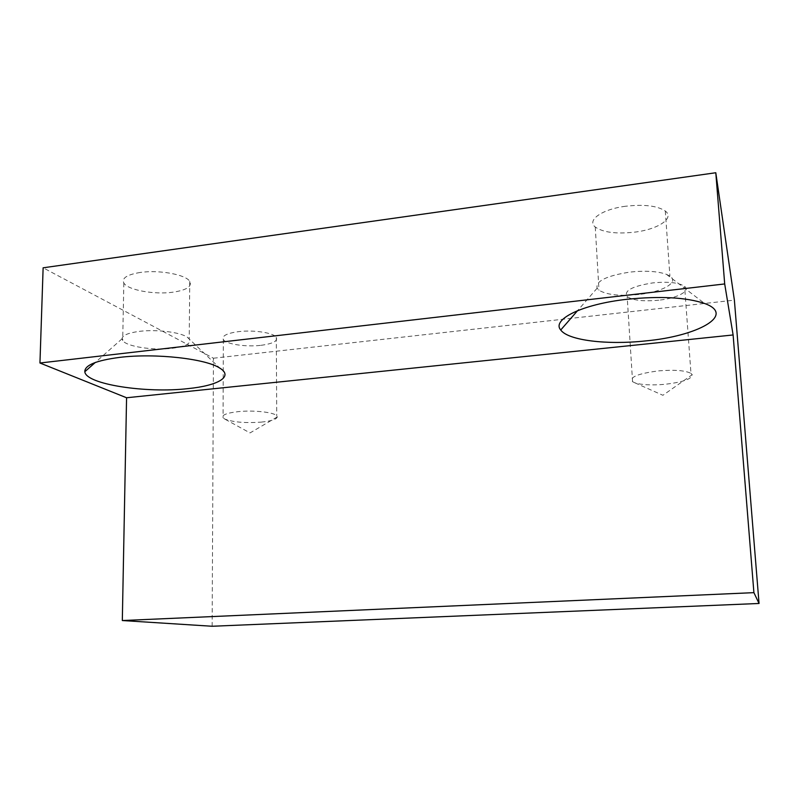 <?xml version="1.0" encoding="UTF-8"?>
<svg xmlns="http://www.w3.org/2000/svg" width="799" height="799" viewBox="0 0 799 799"><rect width="100%" height="100%" fill="white"/><g stroke="black" fill="none" stroke-linecap="round" stroke-linejoin="round"><path stroke-width="0.6" stroke-dasharray="4 3" d="M212.135 626.256L213.453 358.222L43.126 267.805M213.453 358.222L734.381 300.144M140.274 272.459C127.031 274.616 121.548 278.142 123.835 283.036C127.69 290.057 154.387 294.861 172.983 292.194C186.636 290.117 192.219 286.491 189.743 281.338C185.907 274.616 159.141 269.643 140.274 272.459M625.527 206.252C601.757 209.288 586.566 220.314 595.255 227.016C603.015 232.439 616.159 234.147 634.696 232.139C657.877 229.423 674.985 218.277 665.297 211.026C657.377 205.762 644.124 204.174 625.527 206.252M658.805 300.194C643.305 301.642 632.758 300.424 627.165 296.559C623.629 290.766 632.129 286.222 652.683 282.916C668.284 281.428 678.92 282.586 684.593 286.382C690.726 291.186 676.853 298.317 658.805 300.194M261.023 345.318C272.958 343.71 278.052 341.033 276.304 337.288C273.568 332.774 253.573 329.717 238.382 331.655C226.666 333.313 221.653 335.95 223.34 339.545C226.117 344.209 246.032 347.166 261.023 345.318M139.266 331.375C156.135 329.188 180.055 332.144 187.206 337.128L189.223 338.846C191.73 343.29 186.097 346.436 172.324 348.294C153.558 350.661 126.602 346.636 122.686 340.584L122.017 338.826C122.347 335.37 128.1 332.893 139.266 331.375M638.781 294.501C620.044 296.319 606.771 294.891 598.99 290.227L597.123 288.219C595.505 281.168 606.381 275.805 629.762 272.119C645.272 270.462 657.507 271.191 666.456 274.337L669.912 276.094C679.629 282.337 662.221 292.054 638.781 294.501M634.915 382.831L662.9 395.285L692.214 374.701C691.984 379.036 682.775 382.242 664.588 384.339C651.545 385.428 641.647 384.928 634.915 382.831L632.578 381.702C629.073 377.208 637.772 373.592 658.666 370.876C674.506 369.607 685.282 370.446 690.975 373.383L684.593 286.382M692.214 374.701L690.975 373.383M261.243 422.122C271.35 421.063 276.694 419.335 277.273 416.928L276.724 415.77C273.967 412.264 253.702 410.017 238.322 411.625C226.447 412.993 221.363 415.081 223.081 417.877L224.649 418.986C232.889 422.192 245.083 423.23 261.243 422.122M187.206 337.128L219.925 368.189M122.017 338.826L95.251 362.496M123.835 283.036L122.686 340.584M189.743 281.338L189.223 338.846M597.123 288.219L577.577 310.651M666.456 274.337L704.578 303.47M665.297 211.026L669.912 276.094M595.255 227.016L598.99 290.227M632.578 381.702L627.165 296.559M276.304 337.288L276.724 415.77M223.34 339.545L223.081 417.877M277.273 416.928L250.047 432.918L224.649 418.986"/><path stroke-width="1.2" d="M759.05 603.475L734.381 300.144L715.794 172.744L43.126 267.805L39.95 363.006L126.572 397.762L122.317 620.543L212.135 626.256L759.05 603.475L753.906 592.648L122.317 620.543M126.572 397.762L733.112 334.961L753.906 592.648M715.794 172.744L724.693 283.945L733.112 334.961M39.95 363.006L724.693 283.945M119.76 357.373C155.535 352.958 206.412 358.821 219.925 368.189C233.797 376.609 217.867 385.687 188.045 388.614C146.547 393.468 85.783 384.389 84.814 371.725C84.634 365.213 96.28 360.429 119.76 357.373M645.472 340.933C607.08 345.098 568.079 340.444 560.728 329.997C551.49 319.6 581.832 304.239 627.125 299.275C660.383 295.93 686.201 297.328 704.578 303.47C736.498 314.936 697.507 336.239 645.472 340.933M95.251 362.496L84.814 371.725M577.577 310.651L560.728 329.997"/></g></svg>
